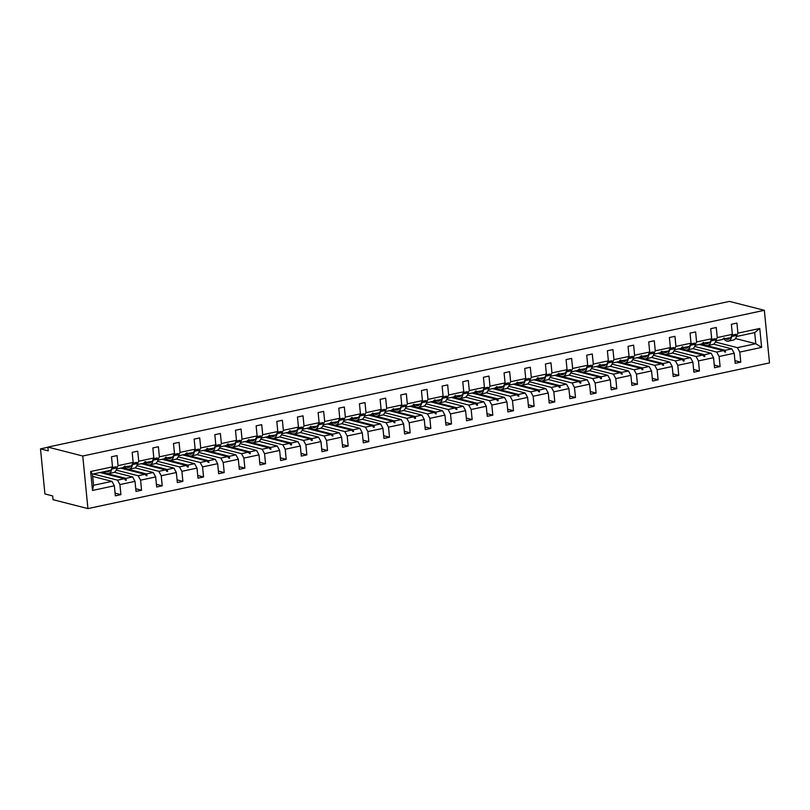<?xml version="1.0" encoding="UTF-8"?>
<svg xmlns="http://www.w3.org/2000/svg" width="810" height="810" viewBox="0 0 810 810"><rect width="100%" height="100%" fill="white"/><g stroke="black" fill="none" stroke-linecap="round" stroke-linejoin="round"><path stroke-width="1.21" d="M87.925 508.599L53.035 499.679L52.67 495.923L44.914 493.938L40.5 448.872L48.256 450.846L47.881 447.09L82.762 456.01L87.925 508.599L769.5 362.91L764.346 310.321L82.762 456.01M713.529 344.169L731.815 348.847L725.072 350.284L706.796 345.617M734.933 360.652L740.755 362.151L735.197 363.336L734.204 353.271L731.815 348.847M736.675 335.725L737.91 333.153L736.928 323.079L731.369 324.273L732.351 334.338L717.255 337.567L716.02 340.139M722.854 338.884L730.721 337.729L732.351 334.338M692.874 348.594L711.15 353.261L704.417 354.709L686.131 350.031M714.268 365.077L720.1 366.565L714.531 367.75L713.549 357.686L711.15 353.261M717.255 337.567L716.263 327.503L710.704 328.688L711.686 338.752L696.59 341.982L695.355 344.554M702.199 343.298L710.056 342.144L711.686 338.752M672.209 353.008L690.485 357.686L683.751 359.124L665.466 354.446M693.613 369.492L699.435 370.98L693.876 372.165L692.884 362.1L690.485 357.686M696.59 341.982L695.608 331.918L690.039 333.102L691.031 343.177L675.925 346.397L674.689 348.968M681.534 347.713L689.391 346.558L691.031 343.177M651.544 357.423L669.819 362.1L663.086 363.538L644.811 358.86M672.948 373.906L678.77 375.394L673.211 376.589L672.219 366.515L669.819 362.1M675.925 346.397L674.943 336.332L669.384 337.527L670.366 347.591L655.27 350.811L654.024 353.393M660.869 352.127L668.736 350.983L670.366 347.591M630.879 361.837L649.164 366.515L642.421 367.953L624.146 363.275M652.283 378.321L658.115 379.809L652.546 381.004L651.564 370.94L649.164 366.515M655.27 350.811L654.278 340.747L648.719 341.942L649.701 352.006L634.605 355.236L633.369 357.807M640.214 356.552L648.071 355.398L649.701 352.006M610.224 366.262L628.499 370.929L621.766 372.367L603.48 367.7M631.628 382.745L637.45 384.234L631.881 385.418L630.899 375.354L628.499 370.929M634.605 355.236L633.622 345.161L628.054 346.356L629.046 356.42L613.939 359.65L612.704 362.222M619.549 360.966L627.406 359.812L629.046 356.42M589.558 370.676L607.834 375.344L601.101 376.792L582.815 372.114M610.963 387.16L616.785 388.648L611.226 389.833L610.234 379.768L607.834 375.344M613.939 359.65L612.957 349.586L607.389 350.77L608.381 360.835L593.284 364.065L592.039 366.636M598.884 365.381L606.751 364.227L608.381 360.835M568.893 375.091L587.179 379.768L580.436 381.206L562.16 376.528M590.298 391.574L596.13 393.063L590.561 394.257L589.579 384.183L587.179 379.768M593.284 364.065L592.292 354L586.734 355.185L587.716 365.259L572.619 368.479L571.384 371.051M578.229 369.795L586.086 368.651L587.716 365.259M548.238 379.505L566.514 384.183L559.781 385.621L541.495 380.943M569.633 395.989L575.465 397.477L569.896 398.672L568.914 388.608L566.514 384.183M572.619 368.479L571.637 358.415L566.068 359.61L567.061 369.674L551.954 372.904L550.719 375.475M557.563 374.22L565.421 373.066L567.061 369.674M527.573 383.92L545.849 388.597L539.116 390.035L520.83 385.368M548.978 400.403L554.799 401.902L549.241 403.086L548.249 393.022L545.849 388.597M551.954 372.904L550.972 362.829L545.403 364.024L546.396 374.088L531.299 377.318L530.054 379.89M536.898 378.634L544.765 377.48L546.396 374.088M506.908 388.344L525.194 393.012L518.451 394.45L500.175 389.782M528.312 404.828L534.134 406.316L528.576 407.501L527.594 397.437L525.194 393.012M531.299 377.318L530.307 367.254L524.748 368.439L525.731 378.503L510.634 381.733L509.399 384.304M516.243 383.049L524.1 381.895L525.731 378.503M486.253 392.759L504.529 397.426L497.796 398.874L479.51 394.197M507.647 409.242L513.479 410.731L507.91 411.915L506.928 401.851L504.529 397.426M510.634 381.733L509.652 371.668L504.083 372.853L505.075 382.917L489.969 386.147L488.734 388.719M495.578 387.464L503.435 386.309L505.075 382.917M465.588 397.173L483.864 401.851L477.13 403.289L458.845 398.611M486.992 413.657L492.814 415.145L487.255 416.34L486.263 406.266L483.864 401.851M489.969 386.147L488.987 376.083L483.418 377.268L484.41 387.342L469.314 390.562L468.069 393.133M474.913 391.878L482.78 390.734L484.41 387.342M444.923 401.588L463.209 406.266L456.465 407.703L438.19 403.026M466.327 418.071L472.149 419.56L466.59 420.755L465.608 410.69L463.209 406.266M469.314 390.562L468.322 380.498L462.763 381.692L463.745 391.757L448.649 394.986L447.414 397.558M454.258 396.303L462.115 395.148L463.745 391.757M424.268 406.012L442.543 410.68L435.81 412.118L417.525 407.45M445.662 422.496L451.494 423.984L445.925 425.169L444.943 415.105L442.543 410.68M448.649 394.986L447.657 384.912L442.098 386.107L443.09 396.171L427.984 399.401L426.748 401.973M433.593 400.717L441.45 399.563L443.09 396.171M403.603 410.427L421.878 415.095L415.145 416.542L396.859 411.865M425.007 426.91L430.829 428.399L425.27 429.583L424.278 419.519L421.878 415.095M427.984 399.401L427.002 389.337L421.433 390.521L422.425 400.585L407.329 403.815L406.083 406.387M412.928 405.132L420.795 403.977L422.425 400.585M382.938 414.841L401.223 419.519L394.48 420.957L376.204 416.279M404.342 431.325L410.164 432.813L404.605 433.998L403.623 423.934L401.223 419.519M407.329 403.815L406.337 393.751L400.778 394.936L401.76 405.01L386.664 408.23L385.428 410.802M392.263 409.546L400.13 408.392L401.76 405.01M362.283 419.256L380.558 423.934L373.825 425.371L355.539 420.694M383.677 435.74L389.509 437.228L383.94 438.423L382.958 428.348L380.558 423.934M386.664 408.23L385.671 398.166L380.113 399.36L381.095 409.425L365.998 412.654L364.763 415.226M371.608 413.961L379.465 412.817L381.095 409.425M341.617 423.671L359.893 428.348L353.16 429.786L334.874 425.118M363.022 440.154L368.844 441.642L363.285 442.837L362.293 432.773L359.893 428.348M365.998 412.654L365.016 402.58L359.448 403.775L360.44 413.839L345.343 417.069L344.098 419.641M350.943 418.385L358.81 417.231L360.44 413.839M320.952 428.095L339.238 432.763L332.495 434.2L314.219 429.533M342.357 444.579L348.178 446.067L342.62 447.252L341.628 437.187L339.238 432.763M345.343 417.069L344.351 407.005L338.793 408.189L339.775 418.254L324.678 421.483L323.443 424.055M330.277 422.8L338.145 421.645L339.775 418.254M300.297 432.51L318.573 437.177L311.84 438.625L293.554 433.947M321.692 448.993L327.524 450.481L321.955 451.666L320.973 441.602L318.573 437.177M324.678 421.483L323.686 411.419L318.127 412.604L319.11 422.668L304.013 425.898L302.778 428.47M309.623 427.214L317.479 426.06L319.11 422.668M279.632 436.924L297.908 441.602L291.175 443.04L272.889 438.362M301.036 453.408L306.858 454.896L301.3 456.091L300.308 446.016L297.908 441.602M304.013 425.898L303.031 415.834L297.462 417.018L298.455 427.093L283.358 430.312L282.113 432.884M288.957 431.629L296.825 430.485L298.455 427.093M258.967 441.339L277.253 446.016L270.51 447.454L252.234 442.776M280.371 457.822L286.193 459.31L280.635 460.505L279.642 450.441L277.253 446.016M283.358 430.312L282.366 420.248L276.807 421.443L277.789 431.507L262.693 434.737L261.458 437.309M268.292 436.053L276.159 434.899L277.789 431.507M238.312 445.753L256.588 450.431L249.855 451.869L231.569 447.201M259.706 462.237L265.538 463.735L259.969 464.92L258.987 454.856L256.588 450.431M262.693 434.737L261.701 424.663L256.142 425.858L257.124 435.922L242.028 439.152L240.793 441.723M247.637 440.468L255.494 439.314L257.124 435.922M217.647 450.178L235.923 454.845L229.19 456.293L210.904 451.615M239.051 466.661L244.873 468.15L239.315 469.334L238.322 459.27L235.923 454.845M242.028 439.152L241.046 429.087L235.477 430.272L236.469 440.336L221.363 443.566L220.128 446.138M226.972 444.882L234.839 443.728L236.469 440.336M196.982 454.592L215.257 459.27L208.524 460.708L190.249 456.03M218.386 471.076L224.208 472.564L218.649 473.749L217.657 463.684L215.257 459.27M221.363 443.566L220.381 433.502L214.822 434.686L215.804 444.751L200.708 447.981L199.462 450.552M206.307 449.297L214.174 448.143L215.804 444.751M176.327 459.007L194.602 463.684L187.859 465.122L169.584 460.444M197.721 475.49L203.553 476.979L197.984 478.173L197.002 468.099L194.602 463.684M200.708 447.981L199.716 437.916L194.157 439.101L195.139 449.175L180.043 452.395L178.807 454.977M185.652 453.711L193.509 452.567L195.139 449.175M155.662 463.421L173.937 468.099L167.204 469.537L148.918 464.859M177.066 479.905L182.888 481.393L177.329 482.588L176.337 472.524L173.937 468.099M180.043 452.395L179.061 442.331L173.492 443.526L174.484 453.59L159.378 456.82L158.142 459.392M164.987 458.136L172.844 456.982L174.484 453.59M134.997 467.846L153.272 472.513L146.539 473.951L128.263 469.284M156.401 484.329L162.223 485.818L156.664 487.002L155.672 476.938L153.272 472.513M159.378 456.82L158.395 446.745L152.837 447.94L153.819 458.004L138.723 461.234L137.477 463.806M144.322 462.55L152.189 461.396L153.819 458.004M114.331 472.26L132.617 476.928L125.874 478.376L107.598 473.698M135.736 488.744L141.568 490.232L135.999 491.417L135.017 481.353L132.617 476.928M138.723 461.234L137.73 451.17L132.172 452.355L133.154 462.419L118.057 465.649L117.075 455.584L111.507 456.769L112.499 466.843L90.639 471.511L92.451 474.164L93.545 485.281L92.502 490.445L90.639 471.511M123.667 466.965L131.524 465.811L133.154 462.419M92.674 476.422L111.952 481.353L93.545 485.281M135.017 481.353L119.91 484.582L120.903 494.647L115.334 495.841L114.352 485.767L111.952 481.353M92.451 474.164L110.859 470.225L112.499 466.843M47.901 447.282L40.5 448.872M735.49 338.529L755.781 343.724L754.697 332.606L759.77 328.475L761.623 347.409L739.773 352.077L740.755 362.151M739.773 352.077L737.373 347.662L715.362 342.033M734.204 353.271L719.108 356.501L720.1 366.565M719.108 356.501L716.708 352.077L694.697 346.447M713.549 357.686L698.443 360.916L699.435 370.98M698.443 360.916L696.053 356.491L674.031 350.862M692.884 362.1L677.788 365.33L678.77 375.394M677.788 365.33L675.388 360.906L653.376 355.276M672.219 366.515L657.123 369.745L658.115 379.809M657.123 369.745L654.723 365.33L632.711 359.701M651.564 370.94L636.457 374.159L637.45 384.234M636.457 374.159L634.068 369.745L612.046 364.115M630.899 375.354L615.803 378.584L616.785 388.648M615.803 378.584L613.403 374.159L591.391 368.53M610.234 379.768L595.137 382.998L596.13 393.063M595.137 382.998L592.738 378.574L570.726 372.944M589.579 384.183L574.472 387.413L575.465 397.477M574.472 387.413L572.073 382.988L550.061 377.359M568.914 388.608L553.817 391.827L554.799 401.902M553.817 391.827L551.418 387.413L529.396 381.783M548.249 393.022L533.152 396.252L534.134 406.316M533.152 396.252L530.753 391.827L508.741 386.198M527.594 397.437L512.487 400.666L513.479 410.731M512.487 400.666L510.087 396.242L488.076 390.612M506.928 401.851L491.832 405.081L492.814 415.145M491.832 405.081L489.432 400.656L467.41 395.027M486.263 406.266L471.167 409.495L472.149 419.56M471.167 409.495L468.767 405.071L446.755 399.441M465.608 410.69L450.502 413.91L451.494 423.984M450.502 413.91L448.102 409.495L426.09 403.866M444.943 415.105L429.847 418.335L430.829 428.399M429.847 418.335L427.447 413.91L405.425 408.281M424.278 419.519L409.182 422.749L410.164 432.813M409.182 422.749L406.782 418.325L384.77 412.695M403.623 423.934L388.517 427.164L389.509 437.228M388.517 427.164L386.117 422.739L364.105 417.109M382.958 428.348L367.861 431.578L368.844 441.642M367.861 431.578L365.462 427.164L343.44 421.534M362.293 432.773L347.196 435.993L348.178 446.067M347.196 435.993L344.797 431.578L322.785 425.949M341.628 437.187L326.531 440.417L327.524 450.481M326.531 440.417L324.132 435.993L302.12 430.363M320.973 441.602L305.876 444.832L306.858 454.896M305.876 444.832L303.477 440.407L281.455 434.778M300.308 446.016L285.211 449.246L286.193 459.31M285.211 449.246L282.811 444.822L260.8 439.192M279.642 450.441L264.546 453.661L265.538 463.735M264.546 453.661L262.146 449.246L240.135 443.617M258.987 454.856L243.881 458.085L244.873 468.15M243.881 458.085L241.491 453.661L219.469 448.031M238.322 459.27L223.226 462.5L224.208 472.564M223.226 462.5L220.826 458.075L198.815 452.446M217.657 463.684L202.561 466.914L203.553 476.979M202.561 466.914L200.161 462.49L178.149 456.86M197.002 468.099L181.896 471.329L182.888 481.393M181.896 471.329L179.506 466.904L157.484 461.285M176.337 472.524L161.241 475.743L162.223 485.818M161.241 475.743L158.841 471.329L136.829 465.699M155.672 476.938L140.576 480.168L141.568 490.232M140.576 480.168L138.176 475.743L116.164 470.114M759.77 328.475L737.91 333.153M114.352 485.767L92.502 490.445M699.263 344.452L723.451 350.639L716.708 352.077M700.893 344.108L705.753 345.343M723.988 339.167L724.13 337.973L722.358 339.522L715.797 340.919M723.451 350.639L725.517 352.087L725.072 350.284M678.608 348.867L702.786 355.053L696.053 356.491M680.228 348.523L685.088 349.768M703.323 343.582L703.465 342.387L701.693 343.936L695.132 345.333M702.786 355.053L704.194 356.653L704.852 356.511L704.417 354.709M657.943 353.281L682.121 359.468L675.388 360.906M659.573 352.937L664.433 354.183M682.658 348.006L682.81 346.801L682.141 346.943L681.038 348.351L674.467 349.758M682.121 359.468L683.529 361.068L684.187 360.926L683.751 359.124M637.278 357.706L661.466 363.882L654.723 365.33M638.908 357.352L643.768 358.597M661.993 352.421L662.145 351.216L661.476 351.358L660.373 352.765L653.812 354.173M661.466 363.882L663.532 365.34L663.086 363.538M616.623 362.121L640.801 368.307L634.068 369.745M618.243 361.776L623.103 363.012M641.338 356.835L641.479 355.63L639.708 357.18L633.147 358.587M640.801 368.307L642.867 369.755L642.421 367.953M595.957 366.535L620.136 372.721L613.403 374.159M597.588 366.191L602.448 367.426M620.673 361.25L620.824 360.055L620.156 360.197L619.042 361.604L612.481 363.001M620.136 372.721L622.202 374.179L621.766 372.367M575.292 370.95L599.471 377.136L592.738 378.574M576.922 370.605L581.783 371.851M600.008 365.675L600.159 364.47L599.491 364.611L598.387 366.019L591.827 367.416M599.471 377.136L600.878 378.736L601.546 378.594L601.101 376.792M554.637 375.374L578.816 381.55L572.073 382.988M556.257 375.02L561.117 376.265M579.353 370.089L579.494 368.884L577.722 370.433L571.161 371.841M578.816 381.55L580.223 383.15L580.881 383.008L580.436 381.206M533.972 379.789L558.151 385.965L551.418 387.413M535.602 379.434L540.452 380.68M558.687 374.503L558.829 373.299L557.057 374.848L550.496 376.255M558.151 385.965L559.558 387.565L560.216 387.423L559.781 385.621M513.307 384.203L537.486 390.39L530.753 391.827M514.937 383.859L519.797 385.094M538.022 378.918L538.174 377.723L537.506 377.865L536.402 379.262L529.841 380.67M537.486 390.39L539.561 391.837L539.116 390.035M492.652 388.618L516.831 394.804L510.087 396.242M494.272 388.274L499.132 389.519M517.367 383.332L517.509 382.138L515.737 383.687L509.176 385.084M516.831 394.804L518.896 396.262L518.451 394.45M471.987 393.032L496.166 399.219L489.432 400.656M473.617 392.688L478.467 393.933M496.702 387.757L496.844 386.552L495.072 388.101L488.511 389.499M496.166 399.219L497.573 400.818L498.231 400.677L497.796 398.874M451.322 397.457L475.5 403.633L468.767 405.071M452.952 397.102L457.812 398.348M476.037 392.172L476.189 390.967L475.521 391.108L474.417 392.516L467.856 393.923M475.5 403.633L476.908 405.233L477.576 405.091L477.13 403.289M430.667 401.871L454.845 408.048L448.102 409.495M432.287 401.517L437.147 402.762M455.382 396.586L455.524 395.381L453.752 396.93L447.191 398.338M454.845 408.048L456.911 409.506L456.465 407.703M410.002 406.286L434.18 412.472L427.447 413.91M411.632 405.942L416.482 407.177M434.717 401.001L434.859 399.806L433.087 401.355L426.526 402.752M434.18 412.472L436.246 413.92L435.81 412.118M389.337 410.7L413.515 416.887L406.782 418.325M390.967 410.356L395.827 411.601M414.052 405.415L414.204 404.22L413.535 404.362L412.432 405.769L405.871 407.167M413.515 416.887L414.923 418.486L415.581 418.345L415.145 416.542M368.682 415.115L392.86 421.301L386.117 422.739M370.302 414.771L375.162 416.016M393.397 409.84L393.538 408.635L391.767 410.184L385.206 411.591M392.86 421.301L394.926 422.759L394.48 420.957M348.017 419.539L372.195 425.716L365.462 427.164M349.647 419.185L354.496 420.43M372.732 414.254L372.873 413.049L371.101 414.599L364.541 416.006M372.195 425.716L373.602 427.315L374.26 427.174L373.825 425.371M327.351 423.954L351.53 430.14L344.797 431.578M328.981 423.61L333.841 424.845M352.067 418.669L352.218 417.464L351.55 417.606L350.447 419.013L343.885 420.42M351.53 430.14L353.595 431.588L353.16 429.786M306.696 428.368L330.875 434.555L324.132 435.993M308.316 428.024L313.176 429.259M331.411 423.083L331.553 421.888L329.781 423.438L323.22 424.835M330.875 434.555L332.94 436.013L332.495 434.2M286.031 432.783L310.21 438.969L303.477 440.407M287.651 432.439L292.511 433.684M310.746 427.508L310.888 426.303L309.116 427.852L302.555 429.249M310.21 438.969L311.617 440.569L312.275 440.427L311.84 438.625M265.366 437.208L289.545 443.384L282.811 444.822M266.996 436.853L271.856 438.099M290.081 431.922L290.233 430.717L289.565 430.859L288.461 432.267L281.89 433.674M289.545 443.384L290.952 444.984L291.61 444.842L291.175 443.04M244.701 441.622L268.89 447.798L262.146 449.246M246.331 441.268L251.191 442.513M269.426 436.337L269.568 435.132L267.796 436.681L261.235 438.089M268.89 447.798L270.955 449.256L270.51 447.454M224.046 446.037L248.224 452.223L241.491 453.661M225.666 445.692L230.526 446.928M248.761 440.751L248.903 439.557L247.131 441.106L240.57 442.503M248.224 452.223L250.29 453.671L249.855 451.869M203.381 450.451L227.559 456.637L220.826 458.075M205.011 450.107L209.871 451.352M228.096 445.166L228.248 443.971L227.58 444.113L226.476 445.52L219.905 446.917M227.559 456.637L228.967 458.237L229.625 458.095L229.19 456.293M182.716 454.866L206.904 461.052L200.161 462.49M184.346 454.521L189.206 455.767M207.441 449.591L207.583 448.386L206.915 448.527L205.811 449.935L199.25 451.342M206.904 461.052L208.97 462.51L208.524 460.708M162.061 459.29L186.239 465.466L179.506 466.904M163.681 458.936L168.541 460.181M186.776 454.005L186.918 452.8L185.146 454.349L178.585 455.757M186.239 465.466L187.647 467.066L188.305 466.925L187.859 465.122M141.396 463.705L165.574 469.881L158.841 471.329M143.026 463.36L147.886 464.596M166.111 458.419L166.263 457.215L165.594 457.356L164.491 458.764L157.92 460.171M165.574 469.881L166.981 471.481L167.64 471.339L167.204 469.537M120.73 468.119L144.919 474.306L138.176 475.743M122.361 467.775L127.221 469.01M145.446 462.834L145.597 461.639L144.929 461.781L143.826 463.188L137.265 464.586M144.919 474.306L146.985 475.764L146.539 473.951M100.076 472.534L124.254 478.72L117.521 480.158L93.332 473.982M101.695 472.19L106.555 473.435M124.791 467.248L124.932 466.054L123.16 467.603L116.599 469M116.822 468.22L118.057 465.649M124.254 478.72L125.661 480.32L126.32 480.178L125.874 478.376M119.91 484.582L117.521 480.158M115.081 493.158L120.903 494.647M761.623 347.409L755.781 343.724L737.373 347.662M754.697 332.606L736.452 336.504M764.346 310.321L729.466 301.401L47.881 447.09M125.307 479.915L126.32 480.178M145.962 475.5L146.985 475.764M166.627 471.086L167.64 471.339M187.292 466.661L188.305 466.925M207.947 462.247L208.97 462.51M228.612 457.832L229.625 458.095M249.277 453.418L250.29 453.671M269.933 449.003L270.955 449.256M290.598 444.579L291.61 444.842M311.263 440.164L312.275 440.427M331.928 435.75L332.94 436.013M352.583 431.335L353.595 431.588M373.248 426.921L374.26 427.174M393.913 422.496L394.926 422.759M414.568 418.082L415.581 418.345M435.233 413.667L436.246 413.92M455.898 409.252L456.911 409.506M476.553 404.828L477.576 405.091M497.218 400.413L498.231 400.677M517.884 395.999L518.896 396.262M538.539 391.584L539.561 391.837M559.204 387.17L560.216 387.423M579.869 382.745L580.881 383.008M600.524 378.331L601.546 378.594M621.189 373.916L622.202 374.179M641.854 369.502L642.867 369.755M662.509 365.077L663.532 365.34M683.174 360.663L684.187 360.926M703.839 356.248L704.852 356.511M724.494 351.834L725.517 352.087M57.591 445.024L60.902 444.315M104.206 471.653A12.332 5.893 -102.1 0 0 108.479 473.647L113.511 472.574A12.332 5.893 -102.1 0 0 116.893 467.897L116.002 466.783L112.124 467.613M108.479 473.647A12.332 5.893 -102.1 0 0 111.861 468.97L116.893 467.897M105.806 471.309A10.479 5.012 -102.1 0 0 108.094 471.835A10.479 5.012 -102.1 0 0 109.968 470.418M78.246 440.599L81.557 439.891M124.872 467.238A12.332 5.893 -102.1 0 0 129.144 469.233L134.177 468.16A12.332 5.893 -102.1 0 0 137.558 463.482L136.667 462.368L132.779 463.199M129.144 469.233A12.332 5.893 -102.1 0 0 132.526 464.555L137.558 463.482M126.471 466.894A10.479 5.012 -102.1 0 0 128.76 467.421A10.479 5.012 -102.1 0 0 130.633 466.003M98.911 436.185L102.222 435.476M145.527 462.824A12.332 5.893 -102.1 0 0 149.81 464.818L154.842 463.735A12.332 5.893 -102.1 0 0 158.223 459.057L157.322 457.954L153.444 458.784M149.81 464.818A12.332 5.893 -102.1 0 0 153.191 460.141L158.223 459.057M147.126 462.48A10.479 5.012 -102.1 0 0 149.415 463.006A10.479 5.012 -102.1 0 0 151.288 461.589M119.576 431.77L122.887 431.062M166.192 458.399A12.332 5.893 -102.1 0 0 170.465 460.394L175.497 459.321A12.332 5.893 -102.1 0 0 178.878 454.643L177.987 453.539L174.109 454.369M170.465 460.394A12.332 5.893 -102.1 0 0 173.846 455.716L178.878 454.643M167.791 458.065A10.479 5.012 -102.1 0 0 170.08 458.592A10.479 5.012 -102.1 0 0 171.953 457.174M140.231 427.356L143.542 426.647M186.857 453.985A12.332 5.893 -102.1 0 0 191.13 455.979L196.162 454.906A12.332 5.893 -102.1 0 0 199.543 450.228L198.652 449.125L194.764 449.945M191.13 455.979A12.332 5.893 -102.1 0 0 194.511 451.302L199.543 450.228M188.457 453.64A10.479 5.012 -102.1 0 0 190.745 454.167A10.479 5.012 -102.1 0 0 192.618 452.76M160.896 422.942L164.207 422.233M207.512 449.57A12.332 5.893 -102.1 0 0 211.795 451.565L216.827 450.492A12.332 5.893 -102.1 0 0 220.209 445.814L219.307 444.7L215.43 445.53M211.795 451.565A12.332 5.893 -102.1 0 0 215.177 446.887L220.209 445.814M209.112 449.226A10.479 5.012 -102.1 0 0 211.4 449.752A10.479 5.012 -102.1 0 0 213.273 448.335M181.561 418.517L184.872 417.808M228.177 445.156A12.332 5.893 -102.1 0 0 232.45 447.15L237.482 446.067A12.332 5.893 -102.1 0 0 240.864 441.389L239.973 440.286L236.095 441.116M232.45 447.15A12.332 5.893 -102.1 0 0 235.831 442.473L240.864 441.389M229.777 444.811A10.479 5.012 -102.1 0 0 232.065 445.338A10.479 5.012 -102.1 0 0 233.938 443.921M202.216 414.102L205.527 413.394M248.842 440.741A12.332 5.893 -102.1 0 0 253.115 442.736L258.147 441.652A12.332 5.893 -102.1 0 0 261.529 436.975L260.638 435.871L256.75 436.701M253.115 442.736A12.332 5.893 -102.1 0 0 256.497 438.048L261.529 436.975M250.442 440.397A10.479 5.012 -102.1 0 0 252.73 440.923A10.479 5.012 -102.1 0 0 254.603 439.506M222.882 409.688L226.192 408.979M269.497 436.317A12.332 5.893 -102.1 0 0 273.78 438.311L278.812 437.238A12.332 5.893 -102.1 0 0 282.194 432.56L281.293 431.457L277.415 432.287M273.78 438.311A12.332 5.893 -102.1 0 0 277.162 433.633L282.194 432.56M271.097 435.983A10.479 5.012 -102.1 0 0 273.385 436.509A10.479 5.012 -102.1 0 0 275.258 435.091M243.547 405.273L246.858 404.565M290.162 431.902A12.332 5.893 -102.1 0 0 294.435 433.897L299.467 432.824A12.332 5.893 -102.1 0 0 302.849 428.146L301.958 427.032L298.08 427.862M294.435 433.897A12.332 5.893 -102.1 0 0 297.817 429.219L302.849 428.146M291.762 431.558A10.479 5.012 -102.1 0 0 294.05 432.084A10.479 5.012 -102.1 0 0 295.923 430.667M264.202 400.849L267.513 400.15M310.827 427.488A12.332 5.893 -102.1 0 0 315.1 429.482L320.132 428.409A12.332 5.893 -102.1 0 0 323.514 423.731L322.623 422.617L318.745 423.448M315.1 429.482A12.332 5.893 -102.1 0 0 318.482 424.804L323.514 423.731M312.427 427.143A10.479 5.012 -102.1 0 0 314.715 427.67A10.479 5.012 -102.1 0 0 316.589 426.252M284.867 396.434L288.178 395.725M331.482 423.073A12.332 5.893 -102.1 0 0 335.765 425.068L340.797 423.984A12.332 5.893 -102.1 0 0 344.179 419.307L343.278 418.203L339.4 419.033M335.765 425.068A12.332 5.893 -102.1 0 0 339.147 420.39L344.179 419.307M333.082 422.729A10.479 5.012 -102.1 0 0 335.37 423.255A10.479 5.012 -102.1 0 0 337.254 421.838M305.532 392.02L308.843 391.311M352.147 418.649A12.332 5.893 -102.1 0 0 356.42 420.643L361.452 419.57A12.332 5.893 -102.1 0 0 364.834 414.892L363.943 413.788L360.065 414.619M356.42 420.643A12.332 5.893 -102.1 0 0 359.802 415.965L364.834 414.892M353.747 418.314A10.479 5.012 -102.1 0 0 356.035 418.841A10.479 5.012 -102.1 0 0 357.909 417.423M326.187 387.605L329.498 386.897M372.813 414.234A12.332 5.893 -102.1 0 0 377.085 416.229L382.117 415.155A12.332 5.893 -102.1 0 0 385.499 410.478L384.608 409.374L380.73 410.194M377.085 416.229A12.332 5.893 -102.1 0 0 380.467 411.551L385.499 410.478M374.412 413.89A10.479 5.012 -102.1 0 0 376.701 414.426A10.479 5.012 -102.1 0 0 378.574 413.009M346.852 383.191L350.163 382.482M393.468 409.819A12.332 5.893 -102.1 0 0 397.75 411.814L402.783 410.741A12.332 5.893 -102.1 0 0 406.164 406.063L405.263 404.949L401.385 405.78M397.75 411.814A12.332 5.893 -102.1 0 0 401.132 407.136L406.164 406.063M395.067 409.475A10.479 5.012 -102.1 0 0 397.356 410.002A10.479 5.012 -102.1 0 0 399.239 408.584M367.517 378.766L370.828 378.057M414.133 405.405A12.332 5.893 -102.1 0 0 418.406 407.4L423.438 406.326A12.332 5.893 -102.1 0 0 426.819 401.649L425.928 400.535L422.05 401.365M418.406 407.4A12.332 5.893 -102.1 0 0 421.787 402.722L426.819 401.649M415.733 405.061A10.479 5.012 -102.1 0 0 418.021 405.587A10.479 5.012 -102.1 0 0 419.894 404.17M388.172 374.352L391.493 373.643M434.798 400.99A12.332 5.893 -102.1 0 0 439.071 402.985L444.103 401.902A12.332 5.893 -102.1 0 0 447.484 397.224L446.593 396.12L442.716 396.951M439.071 402.985A12.332 5.893 -102.1 0 0 442.452 398.307L447.484 397.224M436.398 400.646A10.479 5.012 -102.1 0 0 438.686 401.173A10.479 5.012 -102.1 0 0 440.559 399.755M408.837 369.937L412.148 369.228M455.453 396.566A12.332 5.893 -102.1 0 0 459.736 398.56L464.768 397.487A12.332 5.893 -102.1 0 0 468.15 392.809L467.259 391.706L463.371 392.536M459.736 398.56A12.332 5.893 -102.1 0 0 463.117 393.883L468.15 392.809M457.053 396.232A10.479 5.012 -102.1 0 0 459.351 396.758A10.479 5.012 -102.1 0 0 461.224 395.341M429.502 365.523L432.813 364.814M476.118 392.151A12.332 5.893 -102.1 0 0 480.391 394.146L485.423 393.073A12.332 5.893 -102.1 0 0 488.805 388.395L487.914 387.281L484.036 388.111M480.391 394.146A12.332 5.893 -102.1 0 0 483.772 389.468L488.805 388.395M477.718 391.807A10.479 5.012 -102.1 0 0 480.006 392.334A10.479 5.012 -102.1 0 0 481.879 390.916M450.168 361.098L453.478 360.399M496.783 387.737A12.332 5.893 -102.1 0 0 501.056 389.731L506.088 388.658A12.332 5.893 -102.1 0 0 509.47 383.981L508.579 382.867L504.701 383.697M501.056 389.731A12.332 5.893 -102.1 0 0 504.438 385.054L509.47 383.981M498.383 387.393A10.479 5.012 -102.1 0 0 500.671 387.919A10.479 5.012 -102.1 0 0 502.544 386.502M470.823 356.683L474.133 355.975M517.448 383.322A12.332 5.893 -102.1 0 0 521.721 385.317L526.753 384.234A12.332 5.893 -102.1 0 0 530.135 379.556L529.244 378.452L525.356 379.283M521.721 385.317A12.332 5.893 -102.1 0 0 525.103 380.639L530.135 379.556M519.038 382.978A10.479 5.012 -102.1 0 0 521.336 383.505A10.479 5.012 -102.1 0 0 523.209 382.087M491.488 352.269L494.799 351.56M538.103 378.898A12.332 5.893 -102.1 0 0 542.376 380.892L547.418 379.819A12.332 5.893 -102.1 0 0 550.8 375.141L549.899 374.038L546.021 374.868M542.376 380.892A12.332 5.893 -102.1 0 0 545.758 376.215L550.8 375.141M539.703 378.564A10.479 5.012 -102.1 0 0 541.991 379.09A10.479 5.012 -102.1 0 0 543.864 377.673M512.153 347.854L515.464 347.146M558.768 374.483A12.332 5.893 -102.1 0 0 563.041 376.478L568.073 375.405A12.332 5.893 -102.1 0 0 571.455 370.727L570.564 369.623L566.686 370.453M563.041 376.478A12.332 5.893 -102.1 0 0 566.423 371.8L571.455 370.727M560.368 374.149A10.479 5.012 -102.1 0 0 562.656 374.676A10.479 5.012 -102.1 0 0 564.529 373.258M532.808 343.44L536.119 342.731M579.433 370.069A12.332 5.893 -102.1 0 0 583.706 372.063L588.738 370.99A12.332 5.893 -102.1 0 0 592.12 366.312L591.229 365.199L587.341 366.029M583.706 372.063A12.332 5.893 -102.1 0 0 587.088 367.386L592.12 366.312M581.023 369.725A10.479 5.012 -102.1 0 0 583.322 370.251A10.479 5.012 -102.1 0 0 585.195 368.833M553.473 339.015L556.784 338.307M600.088 365.654A12.332 5.893 -102.1 0 0 604.361 367.649L609.404 366.576A12.332 5.893 -102.1 0 0 612.785 361.898L611.884 360.784L608.006 361.614M604.361 367.649A12.332 5.893 -102.1 0 0 607.743 362.971L612.785 361.898M601.688 365.31A10.479 5.012 -102.1 0 0 603.976 365.837A10.479 5.012 -102.1 0 0 605.85 364.419M574.138 334.601L577.449 333.892M620.754 361.24A12.332 5.893 -102.1 0 0 625.026 363.234L630.058 362.151A12.332 5.893 -102.1 0 0 633.44 357.473L632.549 356.37L628.671 357.2M625.026 363.234A12.332 5.893 -102.1 0 0 628.408 358.557L633.44 357.473M622.353 360.895A10.479 5.012 -102.1 0 0 624.642 361.422A10.479 5.012 -102.1 0 0 626.515 360.005M594.793 330.186L598.104 329.478M641.419 356.815A12.332 5.893 -102.1 0 0 645.692 358.81L650.724 357.736A12.332 5.893 -102.1 0 0 654.105 353.059L653.214 351.955L649.326 352.785M645.692 358.81A12.332 5.893 -102.1 0 0 649.073 354.132L654.105 353.059M643.019 356.481A10.479 5.012 -102.1 0 0 645.307 357.007A10.479 5.012 -102.1 0 0 647.18 355.59M615.458 325.772L618.769 325.063M662.074 352.401A12.332 5.893 -102.1 0 0 666.357 354.395L671.389 353.322A12.332 5.893 -102.1 0 0 674.77 348.644L673.869 347.541L669.991 348.361M666.357 354.395A12.332 5.893 -102.1 0 0 669.738 349.717L674.77 348.644M663.673 352.056A10.479 5.012 -102.1 0 0 665.962 352.593A10.479 5.012 -102.1 0 0 667.835 351.175M636.123 321.357L639.434 320.649M682.739 347.986A12.332 5.893 -102.1 0 0 687.012 349.981L692.044 348.908A12.332 5.893 -102.1 0 0 695.426 344.23L694.534 343.116L690.657 343.946M687.012 349.981A12.332 5.893 -102.1 0 0 690.393 345.303L695.426 344.23M684.339 347.642A10.479 5.012 -102.1 0 0 686.627 348.168A10.479 5.012 -102.1 0 0 688.5 346.751M656.778 316.933L660.089 316.224M703.404 343.572A12.332 5.893 -102.1 0 0 707.677 345.566L712.709 344.493A12.332 5.893 -102.1 0 0 716.091 339.805L715.2 338.701L711.312 339.532M707.677 345.566A12.332 5.893 -102.1 0 0 711.058 340.888L716.091 339.805M705.004 343.227A10.479 5.012 -102.1 0 0 707.292 343.754A10.479 5.012 -102.1 0 0 709.165 342.336M677.443 312.518L680.754 311.809M724.059 339.157A12.332 5.893 -102.1 0 0 728.342 341.152L733.374 340.068A12.332 5.893 -102.1 0 0 736.756 335.391L735.855 334.287L731.977 335.117M728.342 341.152A12.332 5.893 -102.1 0 0 731.724 336.474L736.756 335.391M725.659 338.813A10.479 5.012 -102.1 0 0 727.947 339.339A10.479 5.012 -102.1 0 0 729.82 337.922"/></g></svg>
